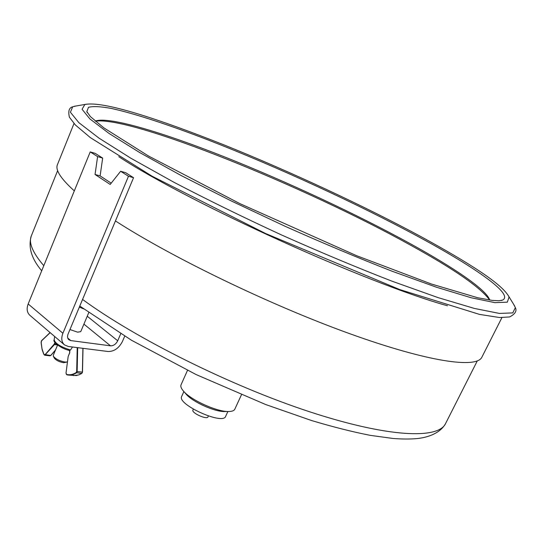 <?xml version="1.0" encoding="UTF-8"?>
<svg xmlns="http://www.w3.org/2000/svg" width="543" height="543" viewBox="0 0 543 543"><rect width="100%" height="100%" fill="white"/><g stroke="black" fill="none" stroke-linecap="round" stroke-linejoin="round"><path stroke-width="0.81" d="M501.915 317.635L481.885 357.165C476.802 368.663 428.671 362.201 349.387 333.565C270.299 305.051 171.961 257.463 115.442 220.947M74.316 190.885C60.748 178.627 55.121 169.878 57.443 164.631L73.997 123.526M120.729 333.769L117.716 340.78C115.958 344.181 113.555 345.864 110.501 345.823L70.78 340.583L68.927 339.816C67.427 338.452 67.149 336.504 68.099 333.972L133.551 177.71L125.704 172.722L120.634 171.262L128.481 176.258L133.551 177.71M88.747 312.653L80.758 331.624L77.629 332.173L69.952 329.547M57.578 345.029L53.282 355.319L53.35 356.188C55.556 359.004 59.458 360.959 65.058 362.059L67.461 361.95L63.606 362.724C59.126 361.848 56.01 360.28 54.252 358.027L53.404 356.283M79.359 307.094L83.52 308.858M69.613 350.506L69.911 351.036M69.511 350.418L70.509 349.984L72.504 347.004M128.481 176.258L62.9 333.259C61.006 338.303 61.549 342.185 64.529 344.914L68.303 346.468L108.064 351.504C114.152 351.552 118.951 348.199 122.453 341.432L124.707 336.198M64.25 344.676L29.994 315.415C26.994 312.68 26.39 308.865 28.168 303.971L90.226 151.897L95.283 153.397L102.668 158.094L100.116 175.905L111.2 183.167M90.226 151.897L97.611 156.601L95.039 174.493L110.195 184.437L120.634 171.262M95.039 174.493L100.116 175.905M97.611 156.601L102.668 158.094M95.276 121.157C132.071 115.937 306.768 187.41 410.99 245.409C454.389 269.301 480.616 287.519 489.677 300.062M95.235 121.123L95.575 120.974C109.197 116.283 163.491 132.702 225.094 157.124C287.22 181.844 356.697 214.247 410.752 243.95C453.609 267.55 485.897 289.331 489.623 299.722L489.732 300.075M87.185 112.516L86.819 111.6L88.495 107.31C93.043 106.109 100.631 106.476 111.261 108.43C134.63 113.501 169.165 124.944 208.186 139.985C277.14 166.823 357.599 203.815 419.725 237.406C475.05 267.346 514.594 294.706 502.438 300.136L501.508 300.455M508.404 295.725L509.069 296.994L507.318 302.166L494.951 302.648L471.31 297.788L436.599 287.267L392.141 271.242C358.373 258.04 322.766 243.088 285.319 226.39L230.843 200.747L181.213 175.565L139.87 152.664L109.089 133.476L89.86 118.897L82.074 109.272L84.81 104.541L86.208 104.208M513.712 304.46L515.368 307.609L512.775 312.911L499.35 313.413L474.412 308.444L438.181 297.652L392.005 281.186C357.016 267.59 320.166 252.169 281.45 234.922C242.972 217.152 207.093 199.586 173.821 182.21L131.012 158.318L99.03 138.16L78.864 122.67L70.4 112.238L72.681 106.801L76.142 105.966M208.383 415.999L207.983 416.881C207.019 420.024 191.204 412.85 192.935 410.06L193.328 409.178M187.491 370.38L181.036 384.824C180.419 386.263 181.077 388.177 183.018 390.553C190.002 399.757 217.662 412.307 229.187 411.499C232.255 411.39 234.128 410.623 234.8 409.212L241.418 394.842M183.622 391.259L185.754 393.723C191.74 401.582 215.143 412.198 224.999 411.519L228.257 411.506M183.873 391.544L181.688 396.417C176.624 404.318 223.037 425.373 225.65 416.359L227.877 411.506M447.473 305.777C366.647 283.385 188.869 202.743 118.781 156.676M83.914 324.123L110.501 345.823M67.732 338.011L70.78 340.583M81.837 373.333L79.285 374.718L76.271 375.546L68.615 375.091M82.169 372.851L82.414 372.125L81.647 373.482L76.095 372.607C72.959 374.575 69.823 375.199 66.701 374.473L66.015 373.068L68.167 356.507L69.748 352.74L69.721 350.506M82.903 348.321L82.38 372.125L76.678 371.514L76.095 372.607M82.414 372.125L82.93 348.321M69.545 350.493L69.701 352.651L68.167 356.507L66.015 373.068L66.87 374.819L68.045 375.037L66.701 374.473M66.171 373.93L66.823 374.799M68.045 375.037L73.448 374.405L76.414 372.932L77.14 371.568L77.69 347.656M77.221 347.601L76.678 371.514M55.522 349.957L50.859 355.312M56.682 344.316L54.069 344.289L45.137 354.606L50.703 355.489L49.956 355.835L44.736 355.224L54.429 344.567L57.477 344.954M50.126 332.608L41.506 340.889L50.187 332.662M42.721 351.301L44.024 354.511M41.125 342.185L42.144 349.726L43.644 353.893L44.736 355.224L44.01 354.654L41.981 348.721L41.166 343.081L41.506 340.889M54.911 342.443L54.307 343.895L54.728 344.072L55.23 342.864M50.078 332.574L41.512 340.719L41.119 342.097M45.137 354.606L44.044 354.484M54.307 343.895L54.069 344.289M70.509 349.984C60.775 346.97 55.325 343.597 54.164 339.87C52.338 341.384 60.327 348.457 69.565 350.5M87.24 316.236L117.716 340.78M62.9 333.259L28.168 303.971M43.793 265.683C32.573 252.604 28.433 242.626 31.379 235.757L57.646 170.604M477.256 360.952L445.538 423.628C438.337 439.287 388.476 437.651 309.7 411.804C231.114 386.073 135.702 338.527 82.563 299.444M83.018 348.334L82.495 372.131L81.762 373.462L78.762 374.941L73.285 375.573M55.427 350.181L50.838 355.448L49.956 355.835M54.164 339.87L54.633 336.463M501.338 300.496L502.207 300.225M87.274 112.666L86.9 111.838M509.069 296.994C502.479 283.962 467.849 262.276 421.585 236.965C363.762 205.763 290.424 171.663 224.666 145.171C159.018 119.093 102.756 100.523 84.81 104.541M502.438 300.136L498.888 300.761L492.257 300.408L477.725 297.747L431.4 284.016L356.622 255.705L239.687 203.537L148.463 155.997L103.883 127.89L90.396 116.609L86.819 111.6M85.495 104.358L74.296 106.285M508.757 296.356L514.689 306.055M515.368 307.609C517.045 310.956 515.131 314.071 509.612 316.949L499.601 317.54L479.455 314.383L399.723 289.562L265.466 233.456L152.128 176.224L90.362 137.63L75.382 124.985L69.416 117.227C67.984 111.206 69.07 107.731 72.681 106.801M41.709 270.794C31.385 258.59 27.944 246.909 31.379 235.757M445.538 423.628C440.149 433.321 427.796 437.509 416.943 438.588C409.924 439.219 401.888 439.172 392.854 438.445L370.38 435.377C352.577 431.889 332.961 426.941 311.533 420.526L265.683 404.535L196.125 374.568L131.487 340.251L79.787 306.069"/></g></svg>
